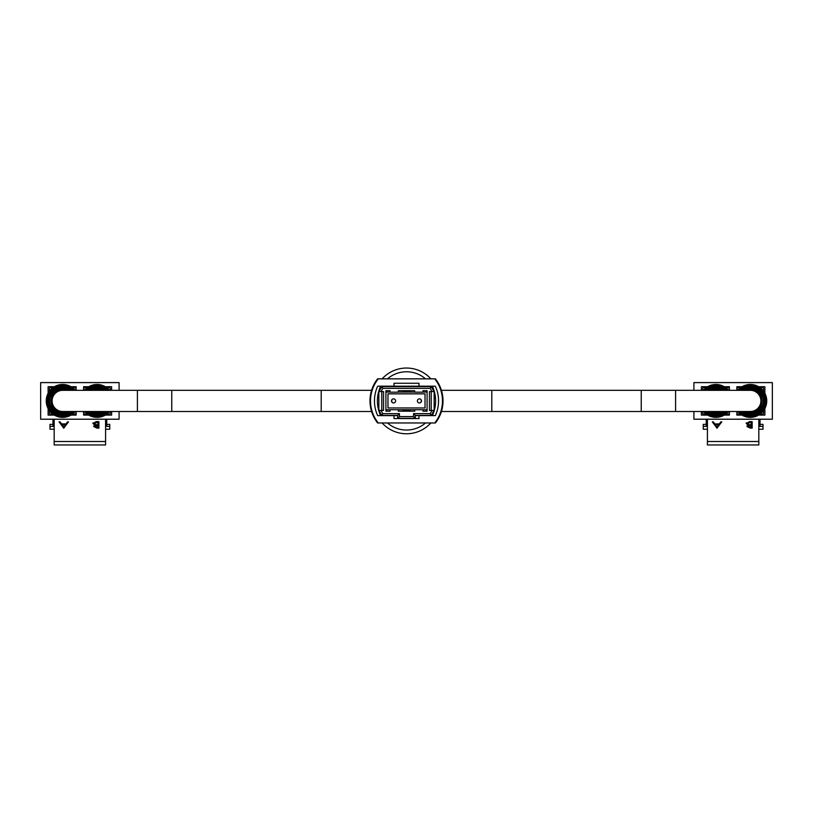 <?xml version="1.0" encoding="UTF-8"?>
<svg xmlns="http://www.w3.org/2000/svg" width="813" height="813" viewBox="0 0 813 813"><rect width="100%" height="100%" fill="white"/><g stroke="black" fill="none" stroke-linecap="round" stroke-linejoin="round"><path stroke-width="1.22" d="M382.13 422.963A32.876 32.876 0 0 0 430.87 422.963M430.87 378.848A32.876 32.876 0 0 0 382.13 378.848A32.876 32.876 0 0 1 430.87 378.848M419.447 402.963A2.063 2.063 0 0 0 421.5 400.911A2.063 2.063 0 0 0 419.447 398.848A2.063 2.063 0 0 0 417.384 400.911A2.063 2.063 0 0 0 419.447 402.963M393.553 402.963A2.063 2.063 0 0 0 395.616 400.911A2.063 2.063 0 0 0 393.553 398.848A2.063 2.063 0 0 0 391.5 400.911A2.063 2.063 0 0 0 393.553 402.963M385.911 409.732L427.089 409.732M427.089 392.079L422.973 392.079M414.732 392.079L398.268 392.079M390.027 392.079L385.911 392.079M387.974 393.848L387.974 407.963L425.026 407.963L425.026 393.848L387.974 393.848M434.152 391.683L434.152 410.321L431.205 415.413L415.321 415.413L415.321 418.36L397.679 418.36L397.679 415.413L381.795 415.413L378.848 410.321L378.848 391.683L381.795 386.592L431.205 386.592L434.152 391.683M378.909 410.413L380.941 410.413L382.811 413.644L399.437 413.644L399.437 416.591L413.563 416.591L413.563 413.644L430.189 413.644L432.059 410.413L429.447 410.413L429.447 391.592L432.059 391.592L430.189 388.35L382.811 388.35L380.941 391.592L378.909 391.592M380.941 410.413L383.553 410.413L383.553 391.592L380.941 391.592M390.027 409.732L390.027 411.205L385.911 411.205L385.911 390.707L390.027 390.707L390.027 392.171L398.268 392.171L398.268 390.707L414.732 390.707L414.732 392.171L422.973 392.171L422.973 390.707L427.089 390.707L427.089 411.205L422.973 411.205L426.5 411.205L426.5 409.732M422.973 409.732L422.973 411.205M414.732 409.732L414.732 411.205L398.268 411.205L402.974 411.205L402.974 409.793A9.563 9.563 0 0 1 402.821 409.732M398.268 409.732L398.268 411.205M432.557 386.592L431.205 386.592L430.189 388.35M382.811 388.35L381.795 386.592L380.443 386.592M380.525 415.413L381.795 415.413L382.811 413.644M430.189 413.644L431.205 415.413L432.475 415.413M381.795 410.413L381.795 391.592M432.059 410.413L434.091 410.413M431.205 391.592L431.205 410.413M434.091 391.592L432.059 391.592M399.437 413.644L397.679 415.413M399.437 416.591L397.679 418.36M413.563 416.591L415.321 418.36M413.563 413.644L415.321 415.413M402.821 392.079A9.563 9.563 0 0 1 410.179 392.079M410.179 409.732A9.563 9.563 0 0 1 402.974 409.793M427.089 411.205L426.5 411.205M410.026 409.793L410.026 411.205L414.732 411.205M410.026 392.018L410.026 390.707M386.5 390.707L386.5 392.079M386.5 409.732L386.5 411.205L390.027 411.205M391.836 399.772A14.705 14.705 0 0 0 391.836 402.039M386.5 411.205L385.911 411.205M426.5 392.079L426.5 390.707M421.164 402.039A14.705 14.705 0 0 0 421.164 399.772M402.974 390.707L402.974 392.018M370.515 400.911L370.545 399.437M374.498 402.374L374.498 399.437L374.498 402.374M442.485 400.911L442.455 399.437M438.502 399.437L438.502 402.374L438.502 399.437M378.258 422.963L377.618 423.004A35.823 35.823 0 0 1 377.618 378.807L378.258 378.848A35.294 35.294 0 0 0 378.258 422.963L434.742 422.963A35.294 35.294 0 0 0 434.742 378.848L378.258 378.848M436.5 421.5A35.823 35.823 0 0 0 436.5 380.321M434.742 378.848L435.382 378.807A35.823 35.823 0 0 1 435.382 423.004L434.742 422.963M394 386.195L377.669 386.195A35.294 35.294 0 0 0 377.669 415.616L394 415.616L394 418.553L419 418.553L419 415.616L435.331 415.616A35.294 35.294 0 0 0 435.331 386.195L419 386.195L419 383.258L394 383.258L394 386.195L419 386.195M419 415.616L415.321 415.616M397.679 415.616L394 415.616M380.616 386.195A35.294 35.294 0 0 0 380.616 415.616M432.384 386.195A35.294 35.294 0 0 1 432.384 415.616M403.441 392.079A9.339 9.339 0 0 1 409.559 392.079M409.559 409.732A9.339 9.339 0 0 1 403.441 409.732M54.176 429.223L49.989 429.223L49.989 426.408L52.977 426.408L52.977 425.28L54.176 425.28M52.926 387.679L50.213 387.679A0.752 0.752 0 0 0 49.471 388.431L49.471 391.144M49.471 410.667L49.471 413.38A0.752 0.752 0 0 0 50.213 414.132L52.926 414.132M72.448 414.132L75.172 414.132A0.752 0.752 0 0 0 75.914 413.38L75.914 411.5M75.914 390.321L75.914 388.431A0.752 0.752 0 0 0 75.172 387.679L72.448 387.679M52.977 425.28L52.977 419.213M72.408 415.108L72.408 414.163M52.977 415.108L52.977 414.163M49.989 426.408L49.989 424.366L52.977 424.366M75.263 390.321A16.433 16.433 0 0 0 46.25 400.911A16.433 16.433 0 0 0 75.263 411.5M57.764 387.567A14.217 14.217 0 0 0 57.764 414.244L57.764 414.427A14.39 14.39 0 0 1 57.764 387.384L57.764 387.384M57.764 388.827A13.049 13.049 0 0 0 57.764 412.994L57.764 413.177A13.221 13.221 0 0 1 57.764 388.634L57.764 388.634M57.764 386.246A15.467 15.467 0 0 0 57.764 415.565L57.764 415.667A15.569 15.569 0 0 1 57.764 386.145L57.764 386.145M51.117 396.053L51.117 396.053A12.551 12.551 0 0 1 69.43 390.321M69.745 390.321A12.723 12.723 0 0 0 50.924 396.053M49.857 396.053L49.857 396.053A13.719 13.719 0 0 1 71.422 390.321M71.686 390.321A13.892 13.892 0 0 0 49.674 396.053M48.607 396.053L48.607 396.053A14.888 14.888 0 0 1 73.16 390.321M73.414 390.321A15.071 15.071 0 0 0 48.424 396.053M47.378 396.053L47.378 396.053A16.067 16.067 0 0 1 74.766 390.321M74.898 390.321A16.158 16.158 0 0 0 47.276 396.053M74.766 411.5A16.067 16.067 0 0 1 47.378 405.768L47.276 405.768A16.158 16.158 0 0 0 74.898 411.5M73.16 411.5A14.888 14.888 0 0 1 48.607 405.768L48.424 405.768A15.071 15.071 0 0 0 73.414 411.5M71.422 411.5A13.719 13.719 0 0 1 49.857 405.768L49.674 405.768A13.892 13.892 0 0 0 71.686 411.5M69.43 411.5A12.551 12.551 0 0 1 51.117 405.768L50.924 405.768A12.723 12.723 0 0 0 69.745 411.5M72.184 411.5A14.217 14.217 0 0 1 67.621 414.244L67.621 414.427A14.39 14.39 0 0 0 72.438 411.5M72.184 390.321A14.217 14.217 0 0 0 67.621 387.567L67.621 387.384A14.39 14.39 0 0 1 72.438 390.321M70.314 411.5A13.049 13.049 0 0 1 67.621 412.994L67.621 413.177A13.221 13.221 0 0 0 70.609 411.5M70.314 390.321A13.049 13.049 0 0 0 67.621 388.827L67.621 388.634A13.221 13.221 0 0 1 70.609 390.321M73.963 411.5A15.467 15.467 0 0 1 67.621 415.565L67.621 415.667A15.569 15.569 0 0 0 74.095 411.5M73.963 390.321A15.467 15.467 0 0 0 67.621 386.246L67.621 386.145A15.569 15.569 0 0 1 74.095 390.321M87.296 387.679L84.582 387.679A0.752 0.752 0 0 0 83.83 388.431L83.83 390.321M83.83 411.5L83.83 413.38A0.752 0.752 0 0 0 84.582 414.132L87.296 414.132M106.818 414.132L109.531 414.132A0.752 0.752 0 0 0 110.283 413.38L110.283 411.5M110.283 390.321L110.283 388.431A0.752 0.752 0 0 0 109.531 387.679L106.818 387.679M105.578 429.223L109.755 429.223L109.755 426.408L106.767 426.408L106.767 419.213M105.578 425.28L106.767 425.28M106.767 415.108L106.767 414.163M87.347 415.108L87.347 414.163M106.767 424.366L109.755 424.366L109.755 426.408M109.633 390.321A16.433 16.433 0 0 0 84.491 390.321M84.491 411.5A16.433 16.433 0 0 0 109.633 411.5M87.306 390.321A14.39 14.39 0 0 1 92.123 387.384L92.123 387.567A14.217 14.217 0 0 0 87.57 390.321M87.57 411.5A14.217 14.217 0 0 0 92.123 414.244L92.123 414.427A14.39 14.39 0 0 1 87.306 411.5M89.135 390.321A13.221 13.221 0 0 1 92.123 388.634L92.123 388.827A13.049 13.049 0 0 0 89.43 390.321M89.43 411.5A13.049 13.049 0 0 0 92.123 412.994L92.123 413.177A13.221 13.221 0 0 1 89.135 411.5M85.65 390.321A15.569 15.569 0 0 1 92.123 386.145L92.123 386.246A15.467 15.467 0 0 0 85.782 390.321M85.782 411.5A15.467 15.467 0 0 0 92.123 415.565L92.123 415.667A15.569 15.569 0 0 1 85.65 411.5M90.324 390.321A12.551 12.551 0 0 1 103.8 390.321M104.115 390.321A12.723 12.723 0 0 0 89.999 390.321M88.332 390.321A13.719 13.719 0 0 1 105.781 390.321M106.056 390.321A13.892 13.892 0 0 0 88.058 390.321M86.585 390.321A14.888 14.888 0 0 1 107.529 390.321M107.773 390.321A15.071 15.071 0 0 0 86.341 390.321M84.979 390.321A16.067 16.067 0 0 1 109.135 390.321M109.267 390.321A16.158 16.158 0 0 0 84.847 390.321M84.847 411.5A16.158 16.158 0 0 0 109.267 411.5M109.135 411.5A16.067 16.067 0 0 1 84.979 411.5M86.341 411.5A15.071 15.071 0 0 0 107.773 411.5M107.529 411.5A14.888 14.888 0 0 1 86.585 411.5M88.058 411.5A13.892 13.892 0 0 0 106.056 411.5M105.781 411.5A13.719 13.719 0 0 1 88.332 411.5M89.999 411.5A12.723 12.723 0 0 0 104.115 411.5M103.8 411.5A12.551 12.551 0 0 1 90.324 411.5M106.554 411.5A14.217 14.217 0 0 1 101.991 414.244L101.991 414.427A14.39 14.39 0 0 0 106.808 411.5M106.554 390.321A14.217 14.217 0 0 0 101.991 387.567L101.991 387.384A14.39 14.39 0 0 1 106.808 390.321M104.684 411.5A13.049 13.049 0 0 1 101.991 412.994L101.991 413.177A13.221 13.221 0 0 0 104.979 411.5M104.684 390.321A13.049 13.049 0 0 0 101.991 388.827L101.991 388.634A13.221 13.221 0 0 1 104.979 390.321M108.332 411.5A15.467 15.467 0 0 1 101.991 415.565L101.991 415.667A15.569 15.569 0 0 0 108.464 411.5M108.332 390.321A15.467 15.467 0 0 0 101.991 386.246L101.991 386.145A15.569 15.569 0 0 1 108.464 390.321M98.901 421.662L98.901 428.105L96.94 428.105L93.739 426.51L94.908 425.138L92.967 423.492L96.178 421.662L98.901 421.662L98.901 427.536L96.94 427.536L93.739 425.941M119.094 390.321L119.094 382.598L40.65 382.598L40.65 419.213L54.176 419.213L54.176 444.965L105.578 444.965L105.578 419.213L119.094 419.213L119.094 411.5M54.176 419.213L105.578 419.213M63.81 428.248L59.095 421.876L60.06 421.876L61.534 423.919L66.036 423.919L67.55 421.876L68.526 421.876L63.678 428.248M76.137 390.321L76.137 386.714L70.975 386.714M54.4 386.714L48.119 386.714L48.119 393.299M70.975 415.108L76.137 415.108L76.137 411.5M48.119 408.512L48.119 415.108L54.4 415.108M88.769 386.714L83.607 386.714L83.607 390.321M83.607 411.5L83.607 415.108L88.769 415.108M111.625 390.321L111.625 386.714L105.344 386.714M105.344 415.108L111.625 415.108L111.625 411.5M92.967 422.912L94.908 425.138M97.997 422.323L97.997 421.744L96.717 421.744L93.871 422.912L95.517 424.64L97.997 424.721L97.997 422.323L93.871 423.492M97.997 425.382L97.397 424.803L94.643 425.921L94.643 426.5L97.997 427.445L97.997 425.382L94.643 426.5M97.397 424.803L97.397 425.382M96.717 421.744L96.717 422.323M63.678 427.679L59.501 421.876M68.099 421.876L63.81 427.679M65.558 424.569L65.558 424L62.001 424L63.76 427.008L65.558 424.569L62.001 424.569M97.062 411.5L137.407 411.5L137.407 390.321L371.592 390.321L321.196 390.321L321.196 400.911L321.196 390.321L171.767 390.321L171.767 411.5L321.196 411.5L321.196 400.911L321.196 411.5L62.692 411.5A10.589 10.589 0 0 1 52.103 400.911A10.589 10.589 0 0 1 62.692 390.321A10.589 10.589 0 0 0 52.103 400.911M100.954 390.321A11.28 11.28 0 0 0 93.17 390.321M93.17 411.5A11.28 11.28 0 0 0 100.954 411.5M92.011 411.5A11.728 11.728 0 0 0 102.103 411.5M102.103 390.321A11.728 11.728 0 0 0 92.011 390.321M66.585 390.321A11.28 11.28 0 0 0 51.412 400.911A11.28 11.28 0 0 0 66.585 411.5M67.733 390.321A11.728 11.728 0 0 0 50.965 400.911A11.728 11.728 0 0 0 67.733 411.5M675.593 390.321L675.593 411.5L441.408 411.5L491.804 411.5L491.804 400.911L491.804 411.5L641.233 411.5L641.233 390.321L491.804 390.321L491.804 400.911L491.804 390.321L750.308 390.321A10.589 10.589 0 0 1 760.897 400.911A10.589 10.589 0 0 1 750.308 411.5A10.589 10.589 0 0 0 760.897 400.911M712.046 411.5A11.28 11.28 0 0 0 719.83 411.5M719.83 390.321A11.28 11.28 0 0 0 712.046 390.321M720.989 390.321A11.728 11.728 0 0 0 710.897 390.321M710.897 411.5A11.728 11.728 0 0 0 720.989 411.5M746.415 411.5A11.28 11.28 0 0 0 761.588 400.911A11.28 11.28 0 0 0 746.415 390.321M745.267 411.5A11.728 11.728 0 0 0 762.035 400.911A11.728 11.728 0 0 0 745.267 390.321M707.422 429.223L703.245 429.223L703.245 426.408L706.233 426.408L706.233 425.28L707.422 425.28M706.182 387.679L703.469 387.679A0.752 0.752 0 0 0 702.717 388.431L702.717 390.321M702.717 411.5L702.717 413.38A0.752 0.752 0 0 0 703.469 414.132L706.182 414.132M725.704 414.132L728.418 414.132A0.752 0.752 0 0 0 729.17 413.38L729.17 411.5M729.17 390.321L729.17 388.431A0.752 0.752 0 0 0 728.418 387.679L725.704 387.679M706.233 425.28L706.233 419.213M725.653 415.108L725.653 414.163M706.233 415.108L706.233 414.163M703.245 426.408L703.245 424.366L706.233 424.366M728.509 390.321A16.433 16.433 0 0 0 703.367 390.321M703.367 411.5A16.433 16.433 0 0 0 728.509 411.5M706.192 390.321A14.39 14.39 0 0 1 711.009 387.384L711.009 387.567A14.217 14.217 0 0 0 706.446 390.321M706.446 411.5A14.217 14.217 0 0 0 711.009 414.244L711.009 414.427A14.39 14.39 0 0 1 706.192 411.5M708.021 390.321A13.221 13.221 0 0 1 711.009 388.634L711.009 388.827A13.049 13.049 0 0 0 708.316 390.321M708.316 411.5A13.049 13.049 0 0 0 711.009 412.994L711.009 413.177A13.221 13.221 0 0 1 708.021 411.5M704.536 390.321A15.569 15.569 0 0 1 711.009 386.145L711.009 386.246A15.467 15.467 0 0 0 704.668 390.321M704.668 411.5A15.467 15.467 0 0 0 711.009 415.565L711.009 415.667A15.569 15.569 0 0 1 704.536 411.5M709.2 390.321A12.551 12.551 0 0 1 722.676 390.321M723.001 390.321A12.723 12.723 0 0 0 708.885 390.321M707.219 390.321A13.719 13.719 0 0 1 724.668 390.321M724.942 390.321A13.892 13.892 0 0 0 706.944 390.321M705.471 390.321A14.888 14.888 0 0 1 726.416 390.321M726.659 390.321A15.071 15.071 0 0 0 705.227 390.321M703.865 390.321A16.067 16.067 0 0 1 728.021 390.321M728.153 390.321A16.158 16.158 0 0 0 703.733 390.321M703.733 411.5A16.158 16.158 0 0 0 728.153 411.5M728.021 411.5A16.067 16.067 0 0 1 703.865 411.5M705.227 411.5A15.071 15.071 0 0 0 726.659 411.5M726.416 411.5A14.888 14.888 0 0 1 705.471 411.5M706.944 411.5A13.892 13.892 0 0 0 724.942 411.5M724.668 411.5A13.719 13.719 0 0 1 707.219 411.5M708.885 411.5A12.723 12.723 0 0 0 723.001 411.5M722.676 411.5A12.551 12.551 0 0 1 709.2 411.5M725.43 411.5A14.217 14.217 0 0 1 720.877 414.244L720.877 414.427A14.39 14.39 0 0 0 725.694 411.5M725.43 390.321A14.217 14.217 0 0 0 720.877 387.567L720.877 387.384A14.39 14.39 0 0 1 725.694 390.321M723.57 411.5A13.049 13.049 0 0 1 720.877 412.994L720.877 413.177A13.221 13.221 0 0 0 723.865 411.5M723.57 390.321A13.049 13.049 0 0 0 720.877 388.827L720.877 388.634A13.221 13.221 0 0 1 723.865 390.321M727.218 411.5A15.467 15.467 0 0 1 720.877 415.565L720.877 415.667A15.569 15.569 0 0 0 727.35 411.5M727.218 390.321A15.467 15.467 0 0 0 720.877 386.246L720.877 386.145A15.569 15.569 0 0 1 727.35 390.321M740.552 387.679L737.828 387.679A0.752 0.752 0 0 0 737.086 388.431L737.086 390.321M737.086 411.5L737.086 413.38A0.752 0.752 0 0 0 737.828 414.132L740.552 414.132M760.074 414.132L762.787 414.132A0.752 0.752 0 0 0 763.529 413.38L763.529 410.667M763.529 391.144L763.529 388.431A0.752 0.752 0 0 0 762.787 387.679L760.074 387.679M758.824 429.223L763.011 429.223L763.011 426.408L760.023 426.408L760.023 419.213M758.824 425.28L760.023 425.28M760.023 415.108L760.023 414.163M740.592 415.108L740.592 414.163M760.023 424.366L763.011 424.366L763.011 426.408M737.737 411.5A16.433 16.433 0 0 0 766.75 400.911A16.433 16.433 0 0 0 737.737 390.321M740.562 390.321A14.39 14.39 0 0 1 745.379 387.384L745.379 387.567A14.217 14.217 0 0 0 740.816 390.321M740.816 411.5A14.217 14.217 0 0 0 745.379 414.244L745.379 414.427A14.39 14.39 0 0 1 740.562 411.5M742.391 390.321A13.221 13.221 0 0 1 745.379 388.634L745.379 388.827A13.049 13.049 0 0 0 742.686 390.321M742.686 411.5A13.049 13.049 0 0 0 745.379 412.994L745.379 413.177A13.221 13.221 0 0 1 742.391 411.5M738.905 390.321A15.569 15.569 0 0 1 745.379 386.145L745.379 386.246A15.467 15.467 0 0 0 739.037 390.321M739.037 411.5A15.467 15.467 0 0 0 745.379 415.565L745.379 415.667A15.569 15.569 0 0 1 738.905 411.5M743.57 390.321A12.551 12.551 0 0 1 761.883 396.053L762.076 396.053A12.723 12.723 0 0 0 743.255 390.321M741.578 390.321A13.719 13.719 0 0 1 763.143 396.053L763.326 396.053A13.892 13.892 0 0 0 741.314 390.321M739.84 390.321A14.888 14.888 0 0 1 764.393 396.053L764.576 396.053A15.071 15.071 0 0 0 739.586 390.321M738.234 390.321A16.067 16.067 0 0 1 765.622 396.053L765.724 396.053A16.158 16.158 0 0 0 738.102 390.321M738.102 411.5A16.158 16.158 0 0 0 765.724 405.768L765.622 405.768A16.067 16.067 0 0 1 738.234 411.5M739.586 411.5A15.071 15.071 0 0 0 764.576 405.768L764.393 405.768A14.888 14.888 0 0 1 739.84 411.5M741.314 411.5A13.892 13.892 0 0 0 763.326 405.768L763.143 405.768A13.719 13.719 0 0 1 741.578 411.5M743.255 411.5A12.723 12.723 0 0 0 762.076 405.768L761.883 405.768A12.551 12.551 0 0 1 743.57 411.5M755.236 414.244L755.236 414.427A14.39 14.39 0 0 0 755.236 387.384L755.236 387.567A14.217 14.217 0 0 1 755.236 414.244L755.236 414.427M755.236 412.994L755.236 413.177A13.221 13.221 0 0 0 755.236 388.634L755.236 388.827A13.049 13.049 0 0 1 755.236 412.994M755.236 415.565L755.236 415.667A15.569 15.569 0 0 0 755.236 386.145L755.236 386.246A15.467 15.467 0 0 1 755.236 415.565M765.094 396.053L765.724 396.053M752.157 421.662L752.157 428.105L750.196 428.105L746.995 426.51L748.153 425.138L746.222 423.492L749.434 421.662L752.157 421.662L752.157 427.536L750.196 427.536L746.995 425.941M693.906 411.5L693.906 419.213L707.422 419.213L707.422 444.965L758.824 444.965L758.824 419.213L772.35 419.213L772.35 382.598L693.906 382.598L693.906 390.321M707.422 419.213L758.824 419.213M717.056 428.248L712.34 421.876L713.316 421.876L714.779 423.919L719.292 423.919L720.806 421.876L721.781 421.876L716.934 428.248M729.393 390.321L729.393 386.714L724.231 386.714M707.656 386.714L701.375 386.714L701.375 390.321M724.231 415.108L729.393 415.108L729.393 411.5M701.375 411.5L701.375 415.108L707.656 415.108M742.025 386.714L736.863 386.714L736.863 390.321M736.863 411.5L736.863 415.108L742.025 415.108M764.881 393.299L764.881 386.714L758.6 386.714M758.6 415.108L764.881 415.108L764.881 408.512M746.222 422.912L748.153 425.138M751.253 422.323L751.253 421.744L749.962 421.744L747.127 422.912L748.773 424.64L751.253 424.721L751.253 422.323L747.127 423.492M751.253 425.382L750.643 424.803L747.899 425.921L747.899 426.5L751.253 427.445L751.253 425.382L747.899 426.5M750.643 424.803L750.643 425.382M749.962 421.744L749.962 422.323M716.934 427.679L712.757 421.876M721.355 421.876L717.056 427.679M718.804 424.569L718.804 424L715.257 424L717.005 427.008L718.804 424.569L715.257 424.569M387.466 422.963A29.136 29.136 0 0 0 425.534 422.963M425.534 378.848A29.136 29.136 0 0 0 387.466 378.848M54.176 441.5L105.578 441.5M96.94 427.536L96.94 428.105M707.422 441.5L758.824 441.5M750.196 427.536L750.196 428.105M491.804 390.321L441.408 390.321L491.804 390.321M321.196 411.5L371.592 411.5L321.196 411.5M137.407 390.321L62.692 390.321M675.593 411.5L750.308 411.5"/></g></svg>
